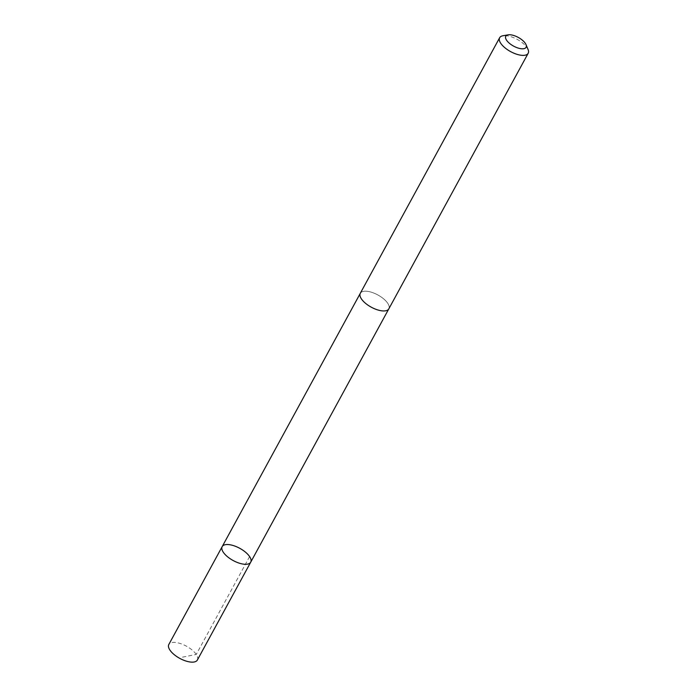 <?xml version="1.0" encoding="UTF-8"?>
<svg xmlns="http://www.w3.org/2000/svg" width="697" height="697" viewBox="0 0 697 697"><rect width="100%" height="100%" fill="white"/><g stroke="black" fill="none" stroke-linecap="round" stroke-linejoin="round"><path stroke-width="0.52" stroke-dasharray="3.48 2.61" d="M197.356 660.042A16.249 6.944 28.6 0 0 183.128 644.577A16.249 6.944 28.6 0 0 168.822 644.49M374.533 308.754A16.24 6.935 28.6 0 0 388.821 308.849A16.24 6.935 28.6 0 0 374.603 293.393A16.24 6.935 28.6 0 0 360.314 293.298A16.24 6.935 28.6 0 0 374.533 308.754M222.177 546.631A16.249 6.944 -151.4 0 1 239.768 548.312A16.249 6.944 -151.4 0 1 250.711 562.191M388.691 309.093L388.821 308.849A16.249 6.944 28.6 0 0 374.603 293.385A16.249 6.944 28.6 0 0 360.297 293.298L360.175 293.542M528.056 49.47A16.249 6.944 28.6 0 0 513.95 37.812A16.249 6.944 28.6 0 0 502.912 35.765M249.596 556.581L196.249 654.439L180.174 657.611"/><path stroke-width="1.05" d="M236.405 562.096A16.249 6.944 -151.4 0 1 222.177 546.631A16.249 6.944 -151.4 0 1 239.768 548.312A16.249 6.944 -151.4 0 1 250.711 562.191A16.249 6.944 -151.4 0 1 236.405 562.096A16.249 6.944 -151.4 0 1 222.177 546.631L168.822 644.49A16.249 6.944 28.6 0 0 183.05 659.954A16.249 6.944 28.6 0 0 197.356 660.042L250.711 562.191A16.249 6.944 -151.4 0 1 236.405 562.096M508.113 34.85L502.912 35.765A16.249 6.944 28.6 0 0 499.644 37.725L360.297 293.298A16.249 6.944 28.6 0 0 371.24 307.168A16.249 6.944 28.6 0 0 388.83 308.849L528.178 53.277A16.249 6.944 28.6 0 0 528.056 49.47L526 44.599A11.561 4.94 28.6 0 0 515.963 36.305A11.561 4.94 28.6 0 0 508.113 34.85A11.561 4.94 28.6 0 0 513.576 46.115A11.561 4.94 28.6 0 0 526 44.599M499.644 37.725A16.249 6.944 28.6 0 0 510.587 51.595A16.249 6.944 28.6 0 0 528.178 53.277M360.175 293.542L222.177 546.631M388.691 309.093L250.711 562.191"/></g></svg>
